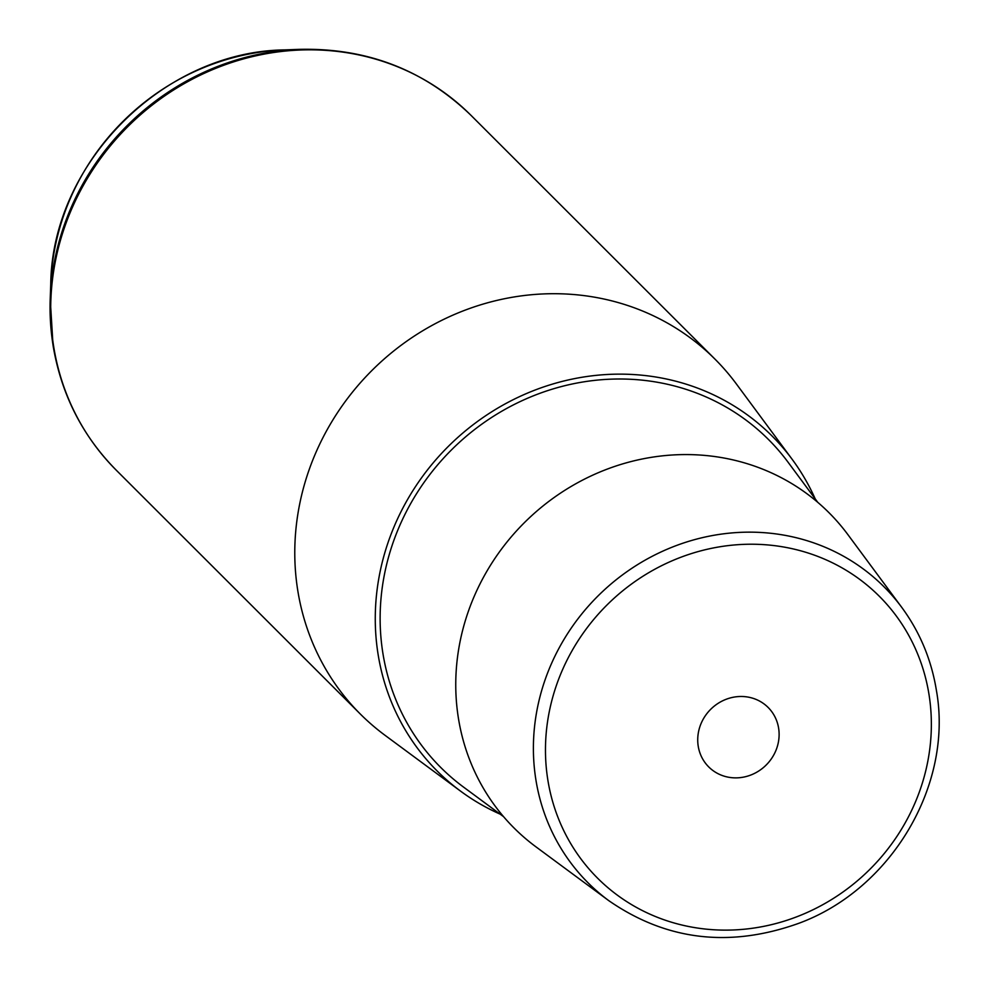 <?xml version="1.0" encoding="UTF-8"?>
<svg xmlns="http://www.w3.org/2000/svg" width="987" height="987" viewBox="0 0 987 987"><rect width="100%" height="100%" fill="white"/><g stroke="black" fill="none" stroke-linecap="round" stroke-linejoin="round"><path stroke-width="1.48" d="M847.919 534.658A222.828 208.442 135 0 0 590.51 476.19A222.828 208.442 135 0 0 458.387 718.055A222.828 208.442 135 0 0 535.978 846.858L608.745 900.625A209.293 195.784 -45 0 1 535.867 779.644A209.293 195.784 -45 0 1 659.958 552.461A209.293 195.784 -45 0 1 901.748 607.375L847.919 534.658M503.592 816.681L463.594 787.132A231.822 216.856 -45 0 1 382.87 653.135A231.822 216.856 -45 0 1 520.322 401.499A231.822 216.856 -45 0 1 788.144 462.323L817.729 502.284M815.188 498.854A236.843 221.557 135 0 0 792.117 459.263A236.843 221.557 135 0 0 518.496 397.119A236.843 221.557 135 0 0 378.07 654.208A236.843 221.557 135 0 0 460.547 791.118A236.843 221.557 135 0 0 500.15 814.152M460.547 791.118L385.103 735.364A250.871 234.672 -45 0 1 360.366 714.082A250.871 234.672 -45 0 1 297.741 590.349A250.871 234.672 -45 0 1 431.06 325.944A250.871 234.672 -45 0 1 714.995 359.145A250.871 234.672 -45 0 1 736.314 383.869L792.117 459.263M765.468 765.715A42.022 39.307 -45 0 1 708.715 766.911A42.022 39.307 -45 0 1 711.368 708.654A42.022 39.307 -45 0 1 768.12 707.445A42.022 39.307 -45 0 1 765.468 765.715M547.822 779.866A199.275 186.407 135 0 0 768.466 925.35A199.275 186.407 135 0 0 929.001 694.49A199.275 186.407 135 0 0 708.358 549.006A199.275 186.407 135 0 0 547.822 779.866M50.744 284.108C52.126 162.892 163.546 51.373 284.774 49.893A234.783 219.632 135 0 0 50.744 284.108L50.214 298.938A250.192 234.03 135 0 0 53.027 345.043M284.774 49.893L299.592 49.35C366.806 47.857 423.916 69.83 470.922 115.269A250.871 234.672 135 0 0 186.975 82.069A250.871 234.672 135 0 0 53.668 346.486A250.871 234.672 135 0 0 116.281 470.207L360.366 714.082M299.592 49.35A250.192 234.03 135 0 0 50.214 298.938L53.039 345.351C61.157 394.047 82.229 435.674 116.281 470.207M608.745 900.625C666.25 940.438 729.516 948.038 798.545 923.4C891.323 889.484 953.417 784.751 936.404 690.394C931.407 659.674 919.847 632.001 901.748 607.375M470.922 115.269L714.995 359.145"/></g></svg>
